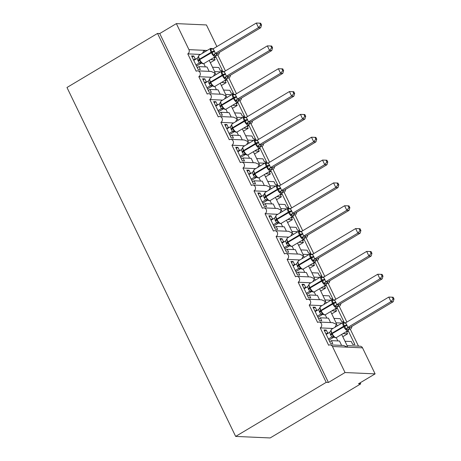 <?xml version="1.0" encoding="UTF-8"?>
<svg xmlns="http://www.w3.org/2000/svg" width="461" height="461" viewBox="0 0 461 461"><rect width="100%" height="100%" fill="white"/><g stroke="black" fill="none" stroke-linecap="round" stroke-linejoin="round"><path stroke-width="0.69" d="M200.523 54.438L187.777 53.874A3.118 2.824 -87.5 0 0 188.947 49.644L176.361 23.615L159.742 33.532L157.535 33.434L66.978 87.492L235.657 436.417L270.146 437.95L360.704 383.892L360.168 382.791M348.827 329.171L350.314 329.235L358.485 346.142M342.944 333.643L347.571 333.85L346.459 331.545M344.989 341.244L351.282 341.52L352.694 344.448L354.901 344.546L348.366 331.027L347.404 330.981M342.794 336.703L347.571 333.85M335.003 327.264L336.449 324.337L337.51 325.771M187.777 53.874L196.167 71.23A3.118 2.824 92.5 0 1 197.631 70.856A3.118 2.824 92.5 0 1 200.247 73.264A3.118 2.824 92.5 0 1 198.818 76.71L207.208 94.061A3.118 2.824 92.5 0 1 208.666 93.687A3.118 2.824 92.5 0 1 211.282 96.095A3.118 2.824 92.5 0 1 209.853 99.541L218.243 116.898A3.118 2.824 92.5 0 1 219.707 116.524A3.118 2.824 92.5 0 1 222.323 118.932A3.118 2.824 92.5 0 1 220.894 122.378L229.284 139.735A3.118 2.824 92.5 0 1 230.748 139.36A3.118 2.824 92.5 0 1 233.364 141.769A3.118 2.824 92.5 0 1 231.935 145.215L240.325 162.572A3.118 2.824 92.5 0 1 241.789 162.197A3.118 2.824 92.5 0 1 244.405 164.606A3.118 2.824 92.5 0 1 242.97 168.052L251.36 185.408A3.118 2.824 92.5 0 1 252.824 185.028A3.118 2.824 92.5 0 1 255.44 187.437A3.118 2.824 92.5 0 1 254.011 190.889L262.401 208.239A3.118 2.824 92.5 0 1 263.865 207.865A3.118 2.824 92.5 0 1 266.481 210.274A3.118 2.824 92.5 0 1 265.052 213.72L273.442 231.076A3.118 2.824 92.5 0 1 274.906 230.702A3.118 2.824 92.5 0 1 277.522 233.11A3.118 2.824 92.5 0 1 276.087 236.556L284.477 253.913A3.118 2.824 92.5 0 1 285.941 253.538A3.118 2.824 92.5 0 1 288.557 255.947A3.118 2.824 92.5 0 1 287.128 259.393L295.518 276.75A3.118 2.824 92.5 0 1 296.982 276.375A3.118 2.824 92.5 0 1 299.598 278.784A3.118 2.824 92.5 0 1 298.169 282.23L306.559 299.587A3.118 2.824 92.5 0 1 308.023 299.206A3.118 2.824 92.5 0 1 310.639 301.615A3.118 2.824 92.5 0 1 309.21 305.067L317.594 322.418A3.118 2.824 92.5 0 1 319.058 322.043L332.646 322.648L336.449 324.337L336.317 323.299L330.641 311.561M319.058 322.043A3.118 2.824 92.5 0 1 321.674 324.452A3.118 2.824 92.5 0 1 320.245 327.898L332.992 328.468M320.245 327.898L328.635 345.254A3.118 2.824 92.5 0 1 330.099 344.88L343.687 345.485L347.49 347.173L347.352 346.13L341.682 334.398M330.099 344.88A3.118 2.824 92.5 0 1 332.456 346.505L362.525 347.842A3.118 2.824 92.5 0 0 360.168 346.217L347.116 345.635M337.786 306.335L339.279 306.398L346.862 322.095M331.903 310.812L336.53 311.014L335.418 308.709M333.954 318.407L340.241 318.689L341.653 321.611L343.866 321.709L337.331 308.19L336.363 308.15M331.753 313.866L336.53 311.014M323.962 304.427L325.408 301.506L326.469 302.935M308.023 299.206L321.605 299.811L325.408 301.506L325.276 300.463L319.6 288.724M309.21 305.067L321.951 305.631M326.745 283.498L328.238 283.561L335.821 299.258M320.862 287.975L325.495 288.177L324.377 285.878M322.913 295.57L329.2 295.853L330.612 298.774L332.825 298.872L326.29 285.353L325.322 285.313M320.718 291.029L325.495 288.177M312.927 281.596L314.367 278.669L315.433 280.098M296.982 276.375L310.564 276.975L314.367 278.669L314.235 277.626L308.565 265.893M298.169 282.23L310.916 282.795M315.71 260.661L317.197 260.73L324.786 276.421M309.827 265.138L314.454 265.346L313.342 263.041M311.872 272.739L318.159 273.016L319.577 275.937L321.784 276.035L315.249 262.516L314.287 262.476M309.677 268.193L314.454 265.346M301.886 258.759L303.332 255.832L304.393 257.261M285.941 253.538L299.529 254.138L303.332 255.832L303.2 254.789L297.524 243.056M287.128 259.393L299.875 259.958M304.669 237.824L306.156 237.893L313.745 253.585M298.786 242.302L303.413 242.509L302.301 240.204M300.831 249.902L307.124 250.179L308.536 253.106L310.749 253.204L304.214 239.685L303.246 239.639M298.636 245.361L303.413 242.509M290.845 235.923L292.291 232.995L293.352 234.424M274.906 230.702L288.488 231.307L292.291 232.995L292.159 231.952M276.087 236.556L288.834 237.121M293.628 214.993L295.121 215.056L302.704 230.754M287.745 219.465L292.372 219.672L291.26 217.367M289.796 227.066L296.083 227.348L297.495 230.27L299.708 230.367L293.173 216.849L292.205 216.803M287.601 222.525L292.372 219.672M279.81 213.086L281.25 210.164L282.316 211.593M263.865 207.865L277.447 208.47L281.25 210.164L281.118 209.121L275.447 197.383M265.052 213.72L277.799 214.29M282.593 192.156L284.08 192.22L291.669 207.917M276.709 196.634L281.337 196.835L280.225 194.53M278.755 204.229L285.042 204.511L286.46 207.433L288.667 207.531L282.132 194.012L281.164 193.972M276.56 199.688L281.337 196.835M268.769 190.255L270.215 187.327L271.275 188.756M252.824 185.028L266.412 185.633L270.215 187.327L270.083 186.284L264.407 174.546M254.011 190.889L266.758 191.453M271.552 169.32L273.039 169.389L280.628 185.08M265.669 173.797L270.296 173.999L269.184 171.699M267.714 181.392L274.007 181.674L275.419 184.596L277.631 184.694L271.097 171.175L270.129 171.135M265.519 176.851L270.296 173.999M257.728 167.418L259.174 164.491L260.235 165.92M241.789 162.197L255.371 162.796L259.174 164.491L259.042 163.448L253.366 151.715M242.97 168.052L255.717 168.617M260.511 146.483L262.004 146.552L269.587 162.243M254.628 150.96L259.255 151.168L258.143 148.863M256.679 158.561L262.966 158.838L264.378 161.759L266.591 161.857L260.056 148.338L259.088 148.298M254.484 154.014L259.255 151.168M246.693 144.581L248.133 141.654L249.199 143.083M230.748 139.36L244.33 139.965L248.133 141.654L248.001 140.611L242.33 128.878M231.935 145.215L244.682 145.78M249.476 123.646L250.963 123.715L258.552 139.406M243.592 128.123L248.22 128.331L247.102 126.026M245.638 135.724L251.925 136.001L253.343 138.928L255.55 139.026L249.015 125.507L248.047 125.461M243.443 131.183L248.22 128.331M235.652 121.744L237.098 118.817L238.158 120.252M219.707 116.524L233.295 117.129L237.098 118.817L236.966 117.78L231.289 106.042M220.894 122.378L233.641 122.943M238.435 100.815L239.922 100.878L247.511 116.575M232.551 105.287L237.179 105.494L236.067 103.189M234.597 112.887L240.89 113.17L242.302 116.091L244.514 116.189L237.974 102.67L237.012 102.624M232.402 108.347L237.179 105.494M224.611 98.908L226.057 95.986L227.117 97.415M208.666 93.687L222.254 94.292L226.057 95.986L225.925 94.943L220.249 83.205M209.853 99.541L222.6 100.112M227.394 77.978L228.887 78.042L236.47 93.739M221.511 82.456L226.138 82.657L225.026 80.358M223.562 90.051L229.849 90.333L231.261 93.255L233.473 93.353L226.939 79.834L225.971 79.793M221.366 85.51L226.138 82.657M213.576 76.077L215.016 73.149L216.076 74.578M197.631 70.856L211.213 71.455L215.016 73.149L214.884 72.106L209.213 60.368M198.818 76.71L211.564 77.275M341.607 345.393L339.486 341.002L331.378 340.639L332.796 343.56L330.583 343.462L324.048 329.943L326.261 330.041L324.579 331.044M328.584 333.009L327.673 332.969L326.261 330.041M327.673 332.969L325.99 333.971M330.572 322.556L328.445 318.165L320.343 317.802L321.755 320.729L319.542 320.631L313.007 307.112L315.22 307.21L313.543 308.213M317.543 310.172L316.632 310.132L315.22 307.21M316.632 310.132L314.955 311.135M319.531 299.719L317.41 295.328L309.302 294.971L310.714 297.892L308.507 297.794L301.972 284.276L304.179 284.374L302.502 285.376M306.502 287.336L305.591 287.295L304.179 284.374M305.591 287.295L303.914 288.298M308.49 276.882L306.369 272.491L298.261 272.134L299.679 275.056L297.466 274.958L290.931 261.439L293.144 261.537L291.461 262.54M295.461 264.499L294.556 264.458L293.144 261.537M294.556 264.458L292.873 265.461M297.454 254.046L295.328 249.655L287.226 249.297L288.638 252.219L286.425 252.121L279.89 238.602L282.103 238.7L280.421 239.703M284.425 241.668L283.515 241.627L282.103 238.7M283.515 241.627L281.838 242.624M286.414 231.215L284.287 226.824L276.185 226.46L277.597 229.382L275.39 229.284L268.849 215.765L271.062 215.863L269.385 216.866M273.385 218.831L272.474 218.791L271.062 215.863M272.474 218.791L270.797 219.793M275.373 208.378L273.252 203.987L265.144 203.624L266.562 206.551L264.349 206.453L257.814 192.934L260.021 193.032L258.344 194.035M262.344 195.994L261.439 195.954L260.021 193.032M261.439 195.954L259.756 196.956M264.332 185.541L262.211 181.15L254.109 180.793L255.521 183.714L253.308 183.616L246.773 170.097L248.986 170.195L247.303 171.198M251.308 173.157L250.398 173.117L248.986 170.195M250.398 173.117L248.721 174.12M253.296 162.704L251.17 158.313L243.068 157.956L244.48 160.877L242.267 160.78L235.732 147.261L237.945 147.359L236.268 148.361M240.267 150.321L239.357 150.28L237.945 147.359M239.357 150.28L237.68 151.283M242.256 139.873L240.135 135.482L232.027 135.119L233.439 138.041L231.232 137.943L224.697 124.424L226.904 124.522L225.227 125.525M229.226 127.49L228.322 127.449L226.904 124.522M228.322 127.449L226.639 128.452M231.215 117.036L229.094 112.645L220.992 112.282L222.404 115.21L220.191 115.106L213.656 101.593L215.869 101.691L214.186 102.688M218.191 104.653L217.281 104.612L215.869 101.691M217.281 104.612L215.604 105.615M220.179 94.2L218.053 89.809L209.951 89.446L211.363 92.373L209.15 92.275L202.615 78.756L204.828 78.854L203.151 79.857M207.15 81.816L206.24 81.776L204.828 78.854M206.24 81.776L204.563 82.778M216.353 55.141L217.846 55.211L225.435 70.902M210.47 59.619L215.103 59.821L213.985 57.521M212.521 67.22L218.808 67.496L220.225 70.418L222.433 70.516L215.898 56.997L214.93 56.957M210.325 62.673L215.103 59.821M205.036 51.736L203.981 50.312L202.535 53.24M209.138 71.363L207.018 66.972L198.91 66.615L200.322 69.536L198.115 69.438L191.58 55.919L193.787 56.017L192.11 57.02M196.109 58.979L195.205 58.939L193.787 56.017M195.205 58.939L193.522 59.942M360.704 383.892L358.491 383.794L375.104 373.877L345.035 372.54L328.422 382.457L159.742 33.532M345.035 372.54L332.456 346.505M351.812 326.44A3.118 2.824 92.5 0 1 350.314 329.235M375.104 373.877L362.525 347.842M216.883 46.578L206.43 24.946L176.361 23.615M217.846 55.211A3.118 2.824 -87.5 0 0 219.344 52.416M230.385 75.252A3.118 2.824 92.5 0 1 228.887 78.042M241.42 98.084A3.118 2.824 92.5 0 1 239.922 100.878M252.461 120.92A3.118 2.824 92.5 0 1 250.963 123.715M263.502 143.757A3.118 2.824 92.5 0 1 262.004 146.552M274.537 166.594A3.118 2.824 92.5 0 1 273.039 169.389M285.578 189.431A3.118 2.824 92.5 0 1 284.08 192.22M296.619 212.262A3.118 2.824 92.5 0 1 295.121 215.056M307.654 235.098A3.118 2.824 92.5 0 1 306.156 237.893M318.695 257.935A3.118 2.824 92.5 0 1 317.197 260.73M329.736 280.772A3.118 2.824 92.5 0 1 328.238 283.561M340.771 303.603A3.118 2.824 92.5 0 1 339.279 306.398M331.378 340.639L329.701 341.641M320.343 317.802L318.66 318.805M309.302 294.971L307.625 295.974M298.261 272.134L296.584 273.137M287.226 249.297L285.543 250.3M276.185 226.46L274.508 227.463M265.144 203.624L263.467 204.626M254.109 180.793L252.426 181.795M243.068 157.956L241.391 158.959M232.027 135.119L230.35 136.122M220.992 112.282L219.309 113.285M209.951 89.446L208.274 90.448M198.91 66.615L197.233 67.617M328.422 382.457L326.209 382.359L157.535 33.434M235.657 436.417L326.209 382.359M215.898 56.997L214.221 58M226.939 79.834L225.256 80.836M237.974 102.67L236.297 103.673M249.015 125.507L247.338 126.51M260.056 148.338L258.373 149.341M271.097 171.175L269.414 172.178M282.132 194.012L280.455 195.015M293.173 216.849L291.496 217.851M304.214 239.685L302.531 240.688M315.249 262.516L313.572 263.519M326.29 285.353L324.613 286.356M337.331 308.19L335.648 309.193M348.366 331.027L346.689 332.029M201.561 63.145L203.019 63.756L203.9 63.543A4.472 1.637 59.2 0 1 203.508 63.63A4.472 1.637 59.2 0 1 199.705 59.619L199.21 60.074L201.561 63.145A2.288 2.224 -45.5 0 0 199.261 62.996L197.118 58.374L193.741 60.397M216.076 55.395L213.31 55.274L212.331 52.243L210.464 49.379L211.363 48.693L213.017 48.768L210.683 48.376L199.054 55.314A4.472 1.637 59.2 0 0 199.44 59.071L199.705 59.619L212.331 52.243A2.288 0.501 154.2 0 0 214.526 51.286L215.252 53.441L217.534 53.493L215.529 56.599A4.472 1.637 -120.8 0 1 215.137 56.686A4.472 1.637 -120.8 0 1 211.34 52.675L211.075 52.128A4.472 1.637 -120.8 0 1 210.683 48.376M261.548 25.027L260.667 23.2L259.785 23.159L260.667 24.986L261.548 25.027L260.719 27.718L217.534 53.493M260.719 27.718L258.506 27.62L215.327 53.395M260.667 24.986L258.506 27.62L256.299 23.05L213.04 48.872L214.526 51.286M196.484 66.061L201.463 63.088L199.261 62.996L195.948 64.961M197.118 58.374L198.507 56.519L199.21 60.074A2.288 0.501 154.2 0 1 198.115 61.083M201.353 62.414L199.331 62.944M213.31 55.274L215.252 53.441M210.464 49.379L213.04 48.872M256.299 23.05L259.785 23.159M212.602 85.982L214.06 86.593L214.941 86.38A4.472 1.637 59.2 0 1 214.544 86.466A4.472 1.637 59.2 0 1 210.746 82.456L210.245 82.911L212.602 85.982A2.288 2.224 -45.5 0 0 210.302 85.832L208.159 81.211L204.782 83.228M227.112 78.232L224.351 78.111L223.372 75.074L221.505 72.216L222.398 71.53L224.058 71.605L221.724 71.207L210.089 78.151A4.472 1.637 59.2 0 0 210.481 81.908L210.746 82.456L223.372 75.074A2.288 0.501 154.2 0 0 225.562 74.117L226.288 76.278L228.575 76.33L226.57 79.436A4.472 1.637 -120.8 0 1 226.178 79.523A4.472 1.637 -120.8 0 1 222.375 75.512L222.11 74.964A4.472 1.637 -120.8 0 1 221.724 71.207M272.589 47.863L271.708 46.037L270.826 45.996L271.708 47.823L272.589 47.863L271.754 50.549L228.575 76.33A2.288 2.224 -45.5 0 0 227.285 78.284M271.754 50.549L269.547 50.451L226.363 76.232M271.708 47.823L269.547 50.451L267.34 45.887L224.081 71.709L225.562 74.117M207.519 88.898L212.504 85.925L210.302 85.832L206.989 87.797M208.159 81.211L209.548 79.355L210.245 82.911A2.288 0.501 154.2 0 1 209.15 83.919M212.394 85.245L210.372 85.781M224.351 78.111L226.288 76.278M221.505 72.216L224.081 71.709M267.34 45.887L270.826 45.996M223.643 108.819L225.095 109.43L225.976 109.211A4.472 1.637 59.2 0 1 225.585 109.303A4.472 1.637 59.2 0 1 221.787 105.292L221.286 105.748L223.643 108.819A2.288 2.224 -45.5 0 0 221.338 108.669L219.2 104.048L215.823 106.065M238.153 101.068L235.392 100.947L234.413 97.911L232.54 95.052L233.439 94.367L235.098 94.442L232.759 94.044L221.13 100.988A4.472 1.637 59.2 0 0 221.522 104.739L221.787 105.292L234.413 97.911A2.288 0.501 154.2 0 0 236.602 96.954L237.329 99.115L239.616 99.167L237.611 102.267A4.472 1.637 -120.8 0 1 237.213 102.359A4.472 1.637 -120.8 0 1 233.416 98.349L233.151 97.801A4.472 1.637 -120.8 0 1 232.759 94.044M283.63 70.694L282.749 68.873L281.861 68.833L282.749 70.66L283.63 70.694L282.795 73.385L239.616 99.167M282.795 73.385L280.588 73.287L237.403 99.069M282.749 70.66L280.588 73.287L278.375 68.724L235.122 94.54L236.602 96.954M218.56 111.735L223.539 108.761L221.338 108.669M218.03 110.634L221.332 108.658M219.2 104.048L220.583 102.192L221.286 105.748A2.288 0.501 154.2 0 1 220.191 106.75M223.435 108.081L221.407 108.617M235.392 100.947L237.329 99.115M232.54 95.052L235.122 94.54M278.375 68.724L281.861 68.833M234.684 131.656L236.136 132.261L237.017 132.048A4.472 1.637 59.2 0 1 236.626 132.14A4.472 1.637 59.2 0 1 232.822 128.123L232.327 128.584L234.684 131.656A2.288 2.224 -45.5 0 0 232.379 131.5L230.241 126.884L226.858 128.901M249.194 123.905L246.428 123.779L245.454 120.747L243.581 117.889L244.48 117.203L246.134 117.273L243.8 116.881L232.171 123.825A4.472 1.637 59.2 0 0 232.557 127.576L232.822 128.123L245.454 120.747A2.288 0.501 154.2 0 0 247.643 119.791L248.37 121.946L250.651 121.998L248.646 125.104A4.472 1.637 -120.8 0 1 248.254 125.196A4.472 1.637 -120.8 0 1 244.457 121.18L244.192 120.632A4.472 1.637 -120.8 0 1 243.8 116.881M294.665 93.531L293.784 91.704L292.902 91.67L293.784 93.491L294.665 93.531L293.836 96.222L250.651 121.998A2.288 2.224 -45.5 0 0 249.366 123.951M293.836 96.222L291.623 96.124L248.444 121.9M293.784 93.491L291.623 96.124L289.416 91.555L246.157 117.376L247.643 119.791M229.601 134.572L234.58 131.592L232.379 131.5L229.065 133.471M230.241 126.884L231.624 125.023L232.327 128.584A2.288 0.501 154.2 0 1 231.232 129.587M234.47 130.918L232.448 131.454M246.428 123.779L248.37 121.946M243.581 117.889L246.157 117.376M289.416 91.555L292.902 91.67M245.719 154.493L247.177 155.098L248.058 154.884A4.472 1.637 59.2 0 1 247.661 154.971A4.472 1.637 59.2 0 1 243.863 150.96L243.368 151.415L245.719 154.493A2.288 2.224 -45.5 0 0 243.42 154.337L241.276 149.716L237.899 151.738M260.235 146.736L257.469 146.615L256.489 143.584L254.622 140.726L255.515 140.035L257.175 140.109L254.841 139.718L243.206 146.661A4.472 1.637 59.2 0 0 243.598 150.413L243.863 150.96L256.489 143.584A2.288 0.501 154.2 0 0 258.679 142.628L259.405 144.783L261.692 144.835L259.687 147.941A4.472 1.637 -120.8 0 1 259.295 148.033A4.472 1.637 -120.8 0 1 255.492 144.016L255.227 143.469A4.472 1.637 -120.8 0 1 254.841 139.718M305.706 116.368L304.825 114.541L303.943 114.501L304.825 116.328L305.706 116.368L304.877 119.059L261.692 144.835M304.877 119.059L302.664 118.961L259.48 144.737M304.825 116.328L302.664 118.961L300.457 114.391L257.198 140.213L258.679 142.628M240.636 157.403L245.621 154.429L243.42 154.337M240.106 156.302L243.414 154.331M241.276 149.716L242.665 147.86L243.368 151.415A2.288 0.501 154.2 0 1 242.267 152.424M245.511 153.755L243.489 154.291M257.469 146.615L259.405 144.783M254.622 140.726L257.198 140.213M300.457 114.391L303.943 114.501M256.76 177.324L258.218 177.934L259.094 177.721A4.472 1.637 59.2 0 1 258.702 177.808A4.472 1.637 59.2 0 1 254.904 173.797L254.403 174.252L256.76 177.324A2.288 2.224 -45.5 0 0 254.455 177.174L252.317 172.552L248.94 174.575M271.27 169.573L268.509 169.452L267.265 165.868L265.657 163.557L266.556 162.871L268.216 162.946L265.876 162.554L254.247 169.492A4.472 1.637 59.2 0 0 254.639 173.25L254.904 173.797L267.53 166.421A2.288 0.501 154.2 0 0 269.72 165.464L270.446 167.62L272.733 167.671L270.728 170.777A4.472 1.637 -120.8 0 1 270.336 170.864A4.472 1.637 -120.8 0 1 266.533 166.853L266.268 166.306A4.472 1.637 -120.8 0 1 265.876 162.554M316.747 139.205L315.866 137.378L314.978 137.338L315.866 139.164L316.747 139.205L315.912 141.896L272.733 167.671M315.912 141.896L313.705 141.798L270.521 167.574M315.866 139.164L313.705 141.798L311.492 137.228L268.239 163.05L269.72 165.464M251.677 180.239L256.662 177.266L254.455 177.174L251.147 179.139M252.317 172.552L253.706 170.697L254.403 174.252A2.288 0.501 154.2 0 1 253.308 175.261M256.552 176.592L254.524 177.122M268.509 169.452L270.446 167.62M265.657 163.557L268.239 163.05M311.492 137.228L314.978 137.338M262.718 203.076L267.697 200.103L265.496 200.011L264.084 197.544L263.358 195.389L264.568 193.482L265.179 196.542L267.593 199.423L267.853 200.207L267.409 199.941M282.311 192.41L279.545 192.289L278.571 189.252L276.698 186.394L277.597 185.708L279.257 185.783L276.917 185.385L265.288 192.329A4.472 1.637 59.2 0 0 265.674 196.086L265.939 196.634A4.472 1.637 59.2 0 0 269.743 200.644A4.472 1.637 59.2 0 0 270.134 200.552L281.763 193.614A4.472 1.637 -120.8 0 1 281.371 193.701A4.472 1.637 -120.8 0 1 277.574 189.69L278.571 189.252A2.288 0.501 154.2 0 0 280.761 188.295L281.487 190.456L283.769 190.508L281.763 193.614M327.788 162.042L326.901 160.215L326.019 160.174L326.901 162.001L327.788 162.042L326.953 164.727L283.769 190.508A2.288 2.224 -45.5 0 0 282.484 192.462M326.953 164.727L324.74 164.629L281.562 190.41M326.901 162.001L324.74 164.629L322.533 160.065L279.274 185.887L280.761 188.295M259.975 197.406L263.358 195.389M262.182 201.976L265.49 200.005M267.593 199.423L265.565 199.959M279.545 192.289L281.487 190.456M276.698 186.394L279.274 185.887M322.533 160.065L326.019 160.174M278.836 222.997L280.294 223.608L281.175 223.389A4.472 1.637 59.2 0 1 280.784 223.481A4.472 1.637 59.2 0 1 276.98 219.471L276.485 219.926L278.836 222.997A2.288 2.224 -45.5 0 0 276.537 222.847L274.393 218.226L271.016 220.243M293.352 215.247L290.586 215.126L289.606 212.089L287.739 209.231L288.632 208.545L290.292 208.62L287.958 208.222L276.323 215.166A4.472 1.637 59.2 0 0 276.715 218.917L276.98 219.471L289.606 212.089A2.288 0.501 154.2 0 0 291.796 211.132L292.528 213.293L294.81 213.345L292.804 216.445A4.472 1.637 -120.8 0 1 292.412 216.537A4.472 1.637 -120.8 0 1 288.609 212.527L288.344 211.979A4.472 1.637 -120.8 0 1 287.958 208.222M338.823 184.873L337.942 183.052L337.06 183.011L337.942 184.832L338.823 184.873L337.994 187.564L294.81 213.345M337.994 187.564L335.781 187.466L292.597 213.247M337.942 184.832L335.781 187.466L333.574 182.902L290.315 208.718L291.796 211.132M273.753 225.913L278.738 222.94M278.709 222.94A2.288 1.723 -101 0 1 278.726 222.928L276.537 222.847L273.223 224.812M274.393 218.226L275.782 216.37L276.485 219.926A2.288 0.501 154.2 0 1 275.384 220.928M278.628 222.26L276.606 222.796M290.586 215.126L292.528 213.293M287.739 209.231L290.315 208.718M333.574 182.902L337.06 183.011M289.877 245.834L291.335 246.439L292.211 246.226A4.472 1.637 59.2 0 1 291.819 246.318A4.472 1.637 59.2 0 1 288.021 242.302L287.52 242.763L289.877 245.834A2.288 2.224 -45.5 0 0 287.572 245.678L285.434 241.063L282.057 243.08M304.387 238.083L301.627 237.957L300.382 234.378L298.774 232.067L299.673 231.382L301.333 231.451L298.993 231.059L287.364 238.003A4.472 1.637 59.2 0 0 287.756 241.754L288.021 242.302L300.647 234.926A2.288 0.501 154.2 0 0 302.837 233.969L303.563 236.124L305.85 236.176L303.845 239.282A4.472 1.637 -120.8 0 1 303.453 239.374A4.472 1.637 -120.8 0 1 299.65 235.358L299.385 234.81A4.472 1.637 -120.8 0 1 298.993 231.059M349.864 207.709L348.983 205.883L348.101 205.848L348.983 207.669L349.864 207.709L349.029 210.4L305.85 236.176A2.288 2.224 -45.5 0 0 304.56 238.13M349.029 210.4L346.822 210.302L303.638 236.078M348.983 207.669L346.822 210.302L344.609 205.733L301.356 231.555L302.837 233.969M284.794 248.744L289.779 245.771L287.572 245.678L284.264 247.649M285.434 241.063L286.823 239.201L287.52 242.763A2.288 0.501 154.2 0 1 286.425 243.765M289.669 245.096L287.641 245.632M301.627 237.957L303.563 236.124M298.774 232.067L301.356 231.555M344.609 205.733L348.101 205.848M300.918 268.665L302.37 269.276L303.252 269.063A4.472 1.637 59.2 0 1 302.86 269.149A4.472 1.637 59.2 0 1 299.056 265.138L298.561 265.594L300.918 268.665A2.288 2.224 -45.5 0 0 298.613 268.515L296.475 263.894L293.092 265.916M315.428 260.914L312.662 260.793L311.688 257.762L309.815 254.904L310.714 254.213L312.374 254.288L310.034 253.896L298.405 260.84A4.472 1.637 59.2 0 0 298.791 264.591L299.056 265.138L311.688 257.762A2.288 0.501 154.2 0 0 313.878 256.806L314.604 258.961L316.886 259.013L314.88 262.119A4.472 1.637 -120.8 0 1 314.488 262.205A4.472 1.637 -120.8 0 1 310.691 258.195L310.426 257.647A4.472 1.637 -120.8 0 1 310.034 253.896M360.905 230.546L360.024 228.719L359.136 228.679L360.018 230.506L360.905 230.546L360.07 233.237L316.886 259.013M360.07 233.237L357.857 233.139L314.679 258.915M360.018 230.506L357.857 233.139L355.65 228.57L312.397 254.391L313.878 256.806M295.835 271.581L300.814 268.607L298.613 268.515L295.299 270.48M296.475 263.894L297.858 262.038L298.561 265.594A2.288 0.501 154.2 0 1 297.466 266.602M300.71 267.933L298.682 268.463M312.662 260.793L314.604 258.961M309.815 254.904L312.397 254.391M355.65 228.57L359.136 228.679M311.953 291.502L313.411 292.113L314.293 291.899A4.472 1.637 59.2 0 1 313.901 291.986A4.472 1.637 59.2 0 1 310.097 287.975L309.602 288.43L311.953 291.502A2.288 2.224 -45.5 0 0 309.654 291.352L307.51 286.73L304.133 288.753M326.469 283.751L323.703 283.63L322.458 280.046L320.856 277.735L321.749 277.049L323.409 277.124L321.075 276.727L309.446 283.671A4.472 1.637 59.2 0 0 309.832 287.428L310.097 287.975L322.723 280.599A2.288 0.501 154.2 0 0 324.913 279.637L325.645 281.798L327.927 281.85L325.921 284.956A4.472 1.637 -120.8 0 1 325.529 285.042A4.472 1.637 -120.8 0 1 321.732 281.031L321.467 280.484A4.472 1.637 -120.8 0 1 321.075 276.727M371.941 253.383L371.059 251.556L370.177 251.516L371.059 253.343L371.941 253.383L371.111 256.068L327.927 281.85A2.288 2.224 -45.5 0 0 326.636 283.803M371.111 256.068L368.898 255.97L325.714 281.752M371.059 253.343L368.898 255.97L366.691 251.406L323.432 277.228L324.913 279.637M306.87 294.418L311.855 291.444L309.654 291.352L306.34 293.317M307.51 286.73L308.899 284.875L309.602 288.43A2.288 0.501 154.2 0 1 308.501 289.439M311.745 290.764L309.723 291.3M323.703 283.63L325.645 281.798M320.856 277.735L323.432 277.228M366.691 251.406L370.177 251.516M322.994 314.339L324.452 314.949L325.328 314.73A4.472 1.637 59.2 0 1 324.936 314.823A4.472 1.637 59.2 0 1 321.138 310.812L320.637 311.267L322.994 314.339A2.288 2.224 -45.5 0 0 320.695 314.189L318.551 309.567L315.174 311.584M337.504 306.588L334.744 306.467L333.764 303.43L331.891 300.572L332.79 299.886L334.45 299.961L332.116 299.564L320.481 306.507A4.472 1.637 59.2 0 0 320.873 310.265L321.138 310.812L333.764 303.43A2.288 0.501 154.2 0 0 335.954 302.474L336.68 304.635L338.968 304.686L336.962 307.792A4.472 1.637 -120.8 0 1 336.57 307.879A4.472 1.637 -120.8 0 1 332.767 303.868L332.502 303.321A4.472 1.637 -120.8 0 1 332.116 299.564M382.982 276.214L382.1 274.393L381.218 274.353L382.1 276.179L382.982 276.214L382.146 278.905L338.968 304.686M382.146 278.905L379.939 278.807L336.755 304.588M382.1 276.179L379.939 278.807L377.732 274.243L334.473 300.065L335.954 302.474M317.911 317.254L322.896 314.281L320.695 314.189M317.381 316.154L320.683 314.183M318.551 309.567L319.94 307.712L320.637 311.267A2.288 0.501 154.2 0 1 319.542 312.27M322.786 313.601L320.758 314.137M334.744 306.467L336.68 304.635M331.891 300.572L334.473 300.065M377.732 274.243L381.218 274.353M334.035 337.175L335.487 337.78L336.369 337.567A4.472 1.637 59.2 0 1 335.977 337.659A4.472 1.637 59.2 0 1 332.179 333.643L331.678 334.104L334.035 337.175A2.288 2.224 -45.5 0 0 331.73 337.026L329.592 332.404L326.209 334.421M348.545 329.425L345.779 329.298L344.805 326.267L342.932 323.409L343.831 322.723L345.491 322.792L343.151 322.4L331.522 329.344A4.472 1.637 59.2 0 0 331.914 333.096L332.179 333.643L344.805 326.267A2.288 0.501 154.2 0 0 346.995 325.31L347.721 327.466L350.008 327.523L347.997 330.623A4.472 1.637 -120.8 0 1 347.606 330.716A4.472 1.637 -120.8 0 1 343.808 326.705L343.543 326.152A4.472 1.637 -120.8 0 1 343.151 322.4M394.022 299.051L393.141 297.23L392.253 297.189L393.135 299.01L394.022 299.051L393.187 301.742L350.008 327.523M393.187 301.742L390.974 301.644L347.796 327.419M393.135 299.01L390.974 301.644L388.767 297.074L345.514 322.896L346.995 325.31M328.952 340.091L333.931 337.118L331.73 337.026L328.422 338.991M329.592 332.404L330.975 330.543L331.678 334.104A2.288 0.501 154.2 0 1 330.583 335.107M333.827 336.438L331.799 336.974M345.779 329.298L347.721 327.466M342.932 323.409L345.514 322.896M388.767 297.074L392.253 297.189M188.947 49.644L207.196 50.456M203.791 63.601L205.381 66.903M214.826 86.438L216.422 89.734M225.867 109.274L227.463 112.57M236.908 132.111L238.498 135.407M247.943 154.942L249.539 158.244M258.984 177.779L260.58 181.081M270.025 200.616L271.615 203.912M281.06 223.452L282.656 226.749M292.101 246.283L293.697 249.585M303.142 269.12L304.738 272.422M314.177 291.957L315.773 295.253M325.218 314.794L326.814 318.09M336.259 337.631L337.855 340.927M214.261 50.733A2.288 0.501 154.2 0 1 212.066 51.695L198.945 59.527A2.288 0.501 154.2 0 1 197.85 60.535M215.356 53.39A2.288 1.723 -101 0 0 214.59 55.372M217.529 53.488A2.288 2.224 -45.5 0 0 216.249 55.447M211.363 48.693A2.288 1.723 -101 0 0 212.533 49.073M225.296 73.57A2.288 0.501 154.2 0 1 223.107 74.526L209.986 82.363A2.288 0.501 154.2 0 1 208.885 83.366M226.391 76.226A2.288 1.723 -101 0 0 225.625 78.209M222.398 71.53A2.288 1.723 -101 0 0 223.573 71.904M236.337 96.407A2.288 0.501 154.2 0 1 234.148 97.363L221.021 105.2A2.288 0.501 154.2 0 1 219.926 106.203M237.432 99.063A2.288 1.723 -101 0 0 236.666 101.045M239.605 99.155A2.288 2.224 -45.5 0 0 238.325 101.115M233.439 94.367A2.288 1.723 -101 0 0 234.609 94.741M247.378 119.243A2.288 0.501 154.2 0 1 245.189 120.2L232.062 128.037A2.288 0.501 154.2 0 1 230.967 129.04M248.473 121.894A2.288 1.723 -101 0 0 247.707 123.876M244.48 117.203A2.288 1.723 -101 0 0 245.65 117.578M258.414 142.08A2.288 0.501 154.2 0 1 256.224 143.037L243.103 150.868A2.288 0.501 154.2 0 1 242.002 151.876M259.508 144.731A2.288 1.723 -101 0 0 258.742 146.713M261.687 144.829A2.288 2.224 -45.5 0 0 260.402 146.788M255.515 140.035A2.288 1.723 -101 0 0 256.691 140.415M269.455 164.911A2.288 0.501 154.2 0 1 267.265 165.868L254.138 173.705A2.288 0.501 154.2 0 1 253.043 174.713M270.549 167.568A2.288 1.723 -101 0 0 269.783 169.55M272.722 167.666A2.288 2.224 -45.5 0 0 271.443 169.625M266.556 162.871A2.288 1.723 -101 0 0 267.726 163.246M264.349 198.097A2.288 0.501 154.2 0 0 265.444 197.089L277.574 189.69L277.309 189.143A4.472 1.637 -120.8 0 1 276.917 185.385M280.495 187.748A2.288 0.501 154.2 0 1 278.306 188.705L265.179 196.542A2.288 0.501 154.2 0 1 264.084 197.544M267.801 200.16A2.288 2.224 -45.5 0 0 265.496 200.011M281.59 190.405A2.288 1.723 -101 0 0 280.824 192.387M277.597 185.708A2.288 1.723 -101 0 0 278.767 186.083M291.531 210.585A2.288 0.501 154.2 0 1 289.341 211.541L276.22 219.378A2.288 0.501 154.2 0 1 275.119 220.381M292.626 213.241A2.288 1.723 -101 0 0 291.865 215.224M294.804 213.334A2.288 2.224 -45.5 0 0 293.519 215.293M288.632 208.545A2.288 1.723 -101 0 0 289.808 208.919M302.572 233.422A2.288 0.501 154.2 0 1 300.382 234.378L287.255 242.215A2.288 0.501 154.2 0 1 286.16 243.218M303.666 236.072A2.288 1.723 -101 0 0 302.9 238.055M299.673 231.382A2.288 1.723 -101 0 0 300.843 231.756M313.613 256.258A2.288 0.501 154.2 0 1 311.423 257.215L298.296 265.046A2.288 0.501 154.2 0 1 297.201 266.055M314.707 258.909A2.288 1.723 -101 0 0 313.941 260.891M316.88 259.007A2.288 2.224 -45.5 0 0 315.601 260.966M310.714 254.213A2.288 1.723 -101 0 0 311.884 254.593M324.653 279.089A2.288 0.501 154.2 0 1 322.458 280.046L309.337 287.883A2.288 0.501 154.2 0 1 308.236 288.891M325.743 281.746A2.288 1.723 -101 0 0 324.982 283.728M321.749 277.049A2.288 1.723 -101 0 0 322.925 277.424M335.689 301.926A2.288 0.501 154.2 0 1 333.499 302.883L320.372 310.72A2.288 0.501 154.2 0 1 319.277 311.722M336.784 304.583A2.288 1.723 -101 0 0 336.017 306.565M338.962 304.675A2.288 2.224 -45.5 0 0 337.677 306.634M332.79 299.886A2.288 1.723 -101 0 0 333.966 300.261M346.73 324.763A2.288 0.501 154.2 0 1 344.54 325.72L331.413 333.557A2.288 0.501 154.2 0 1 330.318 334.559M347.825 327.414A2.288 1.723 -101 0 0 347.058 329.396M349.997 327.512A2.288 2.224 -45.5 0 0 348.718 329.471M343.831 322.723A2.288 1.723 -101 0 0 345.001 323.098M214.642 71.611L220.612 71.876M225.683 94.442L231.647 94.707M236.724 117.278L242.688 117.543M247.759 140.115L253.729 140.38M258.8 162.952L264.77 163.217M269.841 185.789L275.805 186.048M280.876 208.62L286.846 208.885M291.917 231.457L297.887 231.722M302.958 254.293L308.922 254.558M313.999 277.13L319.963 277.395M325.034 299.961L331.004 300.226M336.075 322.798L342.039 323.063M286.483 220.22L292.159 231.958M215.529 56.599L203.9 63.543M198.086 57.135L199.054 55.314M201.618 63.192L201.169 62.927M212.965 48.722L213.541 48.999M226.57 79.436L214.941 86.38M209.127 79.972L210.089 78.151M212.659 86.028L212.21 85.763M224 71.559L224.582 71.83M237.611 102.267L225.976 109.211M220.162 102.803L221.13 100.988M223.7 108.865L223.251 108.6M235.041 94.396L235.617 94.666M248.646 125.104L237.017 132.048M231.203 125.64L232.171 123.825M234.735 131.696L234.286 131.437M246.082 117.232L246.658 117.503M259.687 147.941L248.058 154.884M242.244 148.477L243.206 146.661M245.776 154.533L245.327 154.274M257.117 140.069L257.699 140.34M270.728 170.777L259.094 177.721M253.279 171.313L254.247 169.492M256.817 177.37L256.368 177.105M268.158 162.9L268.734 163.177M267.858 200.207L269.253 200.771L270.134 200.552M264.32 194.15L265.288 192.329M279.199 185.737L279.775 186.008M292.804 216.445L281.175 223.389M275.361 216.981L276.323 215.166M278.893 223.038L278.444 222.778M290.24 208.574L290.816 208.845M303.845 239.282L292.211 246.226M286.396 239.818L287.364 238.003M289.934 245.874L289.485 245.615M301.275 231.41L301.851 231.681M314.88 262.119L303.252 269.063M297.437 262.655L298.405 260.84M300.975 268.711L300.526 268.446M312.316 254.247L312.892 254.518M325.921 284.956L314.293 291.899M308.478 285.492L309.446 283.671M312.011 291.548L311.561 291.283M323.357 277.078L323.933 277.349M336.962 307.792L325.328 314.73M319.513 308.323L320.481 306.507M323.052 314.385L322.602 314.12M334.392 299.915L334.974 300.186M347.997 330.623L336.369 337.567M330.554 331.159L331.522 329.344M334.092 337.216L333.643 336.956M345.433 322.752L346.009 323.023"/></g></svg>
